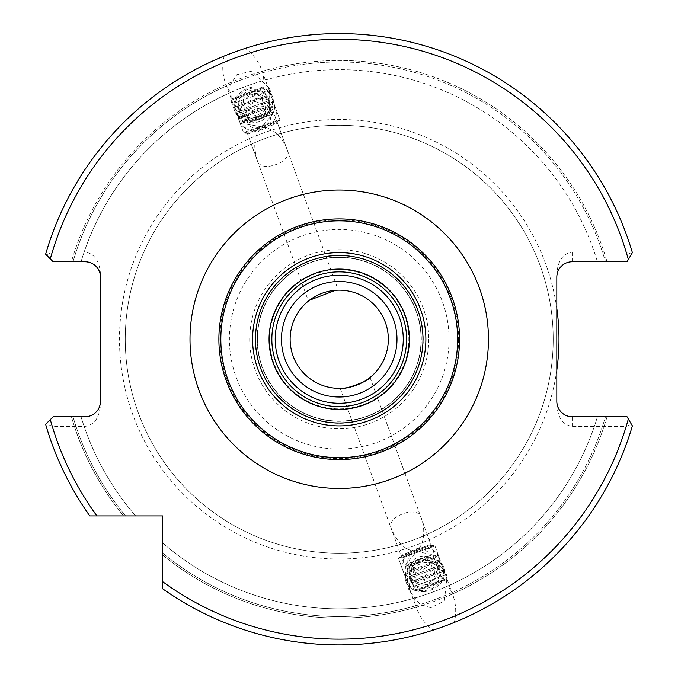 <?xml version="1.0" encoding="UTF-8"?>
<svg xmlns="http://www.w3.org/2000/svg" width="678" height="678" viewBox="0 0 678 678"><rect width="100%" height="100%" fill="white"/><g stroke="black" fill="none" stroke-linecap="round" stroke-linejoin="round"><path stroke-width="0.51" stroke-dasharray="3.39 2.54" d="M259.047 127.667L243.758 133.227L247.343 133.227L277.2 122.362L279.946 120.057L243.758 133.227L226.011 84.479C222.435 75.453 221.816 65.978 224.172 56.054L245.343 48.35C253.479 54.376 259.098 62.029 262.2 71.309L263.14 73.885L263.852 80.428C258.343 81.682 235.647 89.937 230.613 92.53L226.952 87.055M308.414 301.024L309.422 300.235L308.414 301.024L247.343 133.227L277.2 122.362L287.845 151.626C288.752 155.482 286.099 159.254 279.895 162.957C269.149 167.72 261.844 167.568 257.996 162.491C253.479 148.711 253.699 138.261 258.657 131.134C264.14 121.176 282.938 134.371 287.845 151.626L338.271 290.159L335.457 290.294M262.403 114.896A15.882 13.009 160 0 0 268.802 99.293A15.882 13.009 160 0 0 245.343 94.564A15.882 13.009 160 0 0 238.944 110.158A15.882 13.009 160 0 0 262.403 114.896M264.42 116.819A20.221 16.56 160 0 0 272.564 96.962A20.221 16.56 160 0 0 242.707 90.937A20.221 16.56 160 0 0 234.563 110.794A20.221 16.56 160 0 0 264.42 116.819M236.808 74.733L251.487 71.19L269.327 88.064L269.98 105.751L263.844 115.235L249.165 118.777L231.325 101.895L230.673 84.216L236.808 74.733M370.052 377.476L420.47 516C427.801 532.383 421.886 554.57 411.283 550.468C402.901 548.197 396.011 540.332 390.613 526.865C390.308 520.509 395.799 515.704 407.097 512.441C414.233 511.28 418.69 512.475 420.47 516L431.123 545.265L434.708 545.265L452.455 594.021C456.031 603.047 456.641 612.522 454.294 622.438L433.123 630.15C424.987 624.124 419.368 616.471 416.267 607.191L415.326 604.615L414.614 598.064C420.123 596.818 442.819 588.563 447.853 585.97L451.514 591.445M424.589 587.038A15.882 13.009 160 0 1 409.665 579.207A15.882 13.009 160 0 1 424.589 560.503A15.882 13.009 160 0 1 439.522 568.334A15.882 13.009 160 0 1 424.589 587.038M424.903 591.513A20.221 16.56 160 0 1 405.902 581.538A20.221 16.56 160 0 1 424.903 557.731A20.221 16.56 160 0 1 443.895 567.706A20.221 16.56 160 0 1 424.903 591.513M430.801 607.717L420.004 604.395L409.139 590.428L411.961 566.037L425.479 559.316L436.268 562.638L447.141 576.605L444.319 600.996L430.801 607.717M459.574 339.246A120.345 120.345 0 0 0 339.229 218.901A120.345 120.345 0 0 0 218.884 339.246A120.345 120.345 0 0 0 339.229 459.591A120.345 120.345 0 0 0 459.574 339.246A120.345 120.345 0 0 1 339.229 459.591A120.345 120.345 0 0 1 218.884 339.246M339.229 271.853A67.393 67.393 0 0 0 271.836 339.246A67.393 67.393 0 0 0 339.229 406.639A67.393 67.393 0 0 0 406.622 339.246A67.393 67.393 0 0 0 339.229 271.853M339.229 269.446A69.8 69.8 0 0 0 269.429 339.246A69.8 69.8 0 0 0 339.229 409.046A69.8 69.8 0 0 0 409.029 339.246A69.8 69.8 0 0 0 339.229 269.446A69.8 69.8 0 0 0 269.429 339.246A69.8 69.8 0 0 0 339.229 409.046A69.8 69.8 0 0 0 409.029 339.246A69.8 69.8 0 0 0 339.229 269.446A69.8 69.8 0 0 0 269.429 339.246A69.8 69.8 0 0 0 339.229 409.046A69.8 69.8 0 0 0 409.029 339.246A69.8 69.8 0 0 0 339.229 269.446M257.394 339.246A81.835 81.835 0 0 1 339.229 257.411A81.835 81.835 0 0 1 421.063 339.246A81.835 81.835 0 0 1 339.229 421.08A81.835 81.835 0 0 1 257.394 339.246A81.835 81.835 0 0 1 339.229 257.411A81.835 81.835 0 0 1 421.063 339.246A81.835 81.835 0 0 1 339.229 421.08A81.835 81.835 0 0 1 257.394 339.246A81.835 81.835 0 0 1 339.229 257.411A81.835 81.835 0 0 1 421.063 339.246M255.233 339.246A84.004 84.004 0 0 1 339.229 255.25A84.004 84.004 0 0 1 423.233 339.246A84.004 84.004 0 0 1 339.229 423.25A84.004 84.004 0 0 1 255.233 339.246A84.004 84.004 0 0 1 339.229 255.25A84.004 84.004 0 0 1 423.233 339.246A84.004 84.004 0 0 1 339.229 423.25A84.004 84.004 0 0 1 255.233 339.246A84.004 84.004 0 0 1 339.229 255.25A84.004 84.004 0 0 1 423.233 339.246A84.004 84.004 0 0 1 339.229 423.25A84.004 84.004 0 0 1 255.233 339.246M271.836 339.246A67.393 67.393 0 0 1 339.229 271.853A67.393 67.393 0 0 1 406.622 339.246A67.393 67.393 0 0 1 339.229 406.639A67.393 67.393 0 0 1 271.836 339.246A67.393 67.393 0 0 1 339.229 271.853A67.393 67.393 0 0 1 406.622 339.246A67.393 67.393 0 0 1 339.229 406.639A67.393 67.393 0 0 1 271.836 339.246M290.133 339.246A49.104 49.104 0 0 1 339.229 290.15A49.104 49.104 0 0 1 388.333 339.246A49.104 49.104 0 0 1 339.229 388.35A49.104 49.104 0 0 1 290.133 339.246M125.261 339.246A213.977 213.977 0 0 1 339.229 125.277A213.977 213.977 0 0 1 553.206 339.246A213.977 213.977 0 0 1 339.229 553.223A213.977 213.977 0 0 1 125.261 339.246A213.977 213.977 0 0 1 339.229 125.277A213.977 213.977 0 0 1 553.206 339.246A213.977 213.977 0 0 1 339.229 553.223A213.977 213.977 0 0 1 125.261 339.246A213.977 213.977 0 0 0 339.229 553.223A213.977 213.977 0 0 0 553.206 339.246M335.466 290.294L338.271 290.159M340.195 388.341L401.266 556.13L431.123 545.265L401.266 556.13L398.52 558.435L434.708 545.265L398.52 558.435L415.326 604.615M419.411 550.833L413.809 552.875M264.649 125.625L279.946 120.057L263.14 73.885M262.2 71.309A278.794 278.794 0 0 1 607.039 261.75A278.794 278.794 0 0 0 71.427 261.75L81.038 261.75A269.573 269.573 0 0 1 597.42 261.75A269.573 269.573 0 0 0 263.852 80.428A269.573 269.573 0 0 1 597.42 261.75L627.031 261.75L597.42 261.75A269.573 269.573 0 0 0 81.038 261.75L71.427 261.75A278.794 278.794 0 0 1 226.011 84.479M81.038 261.75A269.573 269.573 0 0 1 230.613 92.53A269.573 269.573 0 0 0 81.038 261.75M245.343 48.35A305.676 305.676 0 0 1 632.371 252.614L627.031 261.75L632.371 252.614L627.031 261.75L572.224 261.75C562.926 262.725 557.799 267.861 556.816 277.149L556.816 273.904C557.799 260.767 562.926 253.504 572.224 252.123L626.192 252.123L631.447 254.199M50.299 258.877L45.629 254.199A305.676 305.676 0 0 1 224.172 56.054M416.267 607.191A278.794 278.794 0 0 1 162.567 554.926L162.567 552.951A277.277 277.277 0 0 0 605.454 416.75L597.42 416.75A269.573 269.573 0 0 1 447.853 585.97A269.573 269.573 0 0 0 597.42 416.75L605.454 416.75A277.277 277.277 0 0 1 451.929 592.589M414.614 598.064A269.573 269.573 0 0 1 162.567 542.858L162.567 552.951L162.567 542.858A269.573 269.573 0 0 0 597.42 416.75A269.573 269.573 0 0 1 162.567 542.858A269.573 269.573 0 0 0 414.614 598.064M628.337 418.979L627.031 416.75L607.039 416.75A278.794 278.794 0 0 1 452.455 594.021M433.123 630.15A305.676 305.676 0 0 1 162.567 588.699L162.567 515.916L123.557 515.916A278.794 278.794 0 0 1 71.427 416.75L53.172 416.75L50.299 419.623M415.741 605.759A277.277 277.277 0 0 1 162.567 552.951L162.567 554.926A278.794 278.794 0 0 0 607.039 416.75L627.031 416.75L632.371 425.886A305.676 305.676 0 0 1 454.294 622.438M45.629 424.301A305.676 305.676 0 0 0 89.776 515.916A305.676 305.676 0 0 1 45.629 424.301L53.172 416.75L81.038 416.75A269.573 269.573 0 0 0 135.617 515.916L125.523 515.916L135.617 515.916A269.573 269.573 0 0 1 81.038 416.75L71.427 416.75A278.794 278.794 0 0 0 123.557 515.916L89.776 515.916A305.676 305.676 0 0 1 45.629 424.301L46.307 423.614L52.265 426.377L85.064 426.377C94.352 424.996 99.488 417.733 100.471 404.596L100.471 273.904C99.488 260.767 94.352 253.504 85.064 252.123L85.064 261.75L53.172 261.75L45.629 254.199A305.676 305.676 0 0 1 632.371 252.614A305.676 305.676 0 0 0 45.629 254.199M85.064 252.123L52.265 252.123L46.307 254.886M556.816 404.596C557.799 417.733 562.926 424.996 572.224 426.377L626.192 426.377L631.447 424.301L627.031 416.75L572.224 416.75C562.926 415.775 557.799 410.639 556.816 401.351L556.816 273.904M631.447 424.301L632.371 425.886A305.676 305.676 0 0 1 162.567 588.699L162.567 585.97M632.371 425.886A305.676 305.676 0 0 1 162.567 588.699M46.307 423.614L53.172 416.75L85.064 416.75C94.352 415.775 99.488 410.639 100.471 401.351L100.471 404.596M85.064 261.75C94.352 262.725 99.488 267.861 100.471 277.149L100.471 273.904M415.19 591.047L446.234 579.749L415.19 591.047M414.139 590.402L446.81 578.512L414.139 590.402M412.817 586.784L445.488 574.893L412.817 586.784M412.597 582.546L442.658 571.605L412.597 582.546M410.97 581.699L443.641 569.8L410.97 581.699M410.741 577.453L440.802 566.511L410.741 577.453M409.114 576.605L441.785 564.715L409.114 576.605M408.893 572.368L438.946 561.426L408.893 572.368M407.266 571.52L439.937 559.63L407.266 571.52M407.037 567.274L437.098 556.333L407.037 567.274M405.41 566.427L438.081 554.536L405.41 566.427M402.283 557.833L434.954 545.943L402.283 557.833M405.08 553.74L429.267 544.942L405.08 553.74M430.318 555.477L405.808 564.401L430.318 555.477M439.98 582.021L415.47 590.945L439.98 582.021M439.081 579.461A15.501 12.696 160 0 1 418.936 588.072A15.501 12.696 160 0 1 411.436 571.732A15.501 12.696 160 0 1 431.581 563.13A15.501 12.696 160 0 1 439.081 579.461M442.005 579.232A19.255 15.772 160 0 1 423.521 590.623A19.255 15.772 160 0 1 406.741 581.021A19.255 15.772 160 0 1 407.656 569.63A19.255 15.772 160 0 1 426.14 558.24A19.255 15.772 160 0 1 442.929 567.842A19.255 15.772 160 0 1 442.005 579.232M438.174 568.723A19.255 15.772 160 0 1 419.699 580.114A19.255 15.772 160 0 1 402.91 570.512A19.255 15.772 160 0 1 403.834 559.121A19.255 15.772 160 0 1 422.318 547.731A19.255 15.772 160 0 1 439.098 557.341A19.255 15.772 160 0 1 438.174 568.723M430.327 563.028A12.034 9.856 160 0 1 414.682 569.715A12.034 9.856 160 0 1 408.859 557.028A12.034 9.856 160 0 1 424.496 550.35A12.034 9.856 160 0 1 430.327 563.028M426.284 584.733L416.377 581.961L415.343 572.825L424.225 566.469L434.14 569.24L435.174 578.368L426.284 584.733L423.453 576.944L432.335 570.588L435.174 578.368M434.14 569.24L431.31 561.452L432.335 570.588M431.31 561.452L421.394 558.68L424.225 566.469M421.394 558.68L412.512 565.045L415.343 572.825M423.453 576.944L413.538 574.173L412.512 565.045M413.538 574.173L416.377 581.961M263.267 87.454L232.232 98.751L263.267 87.454M264.327 88.098L231.656 99.988L264.327 88.098M265.649 91.716L232.978 103.607L265.649 91.716M265.869 95.954L235.808 106.895L265.869 95.954M267.496 96.801L234.825 108.692L267.496 96.801M267.717 101.047L237.664 111.98L267.717 101.047M269.352 101.895L236.681 113.785L269.352 101.895M269.573 106.132L239.512 117.074L269.573 106.132M271.2 106.98L238.529 118.87L271.2 106.98M271.429 111.217L241.368 122.159L271.429 111.217M273.056 112.065L240.385 123.964L273.056 112.065M276.183 120.667L243.512 132.557L276.183 120.667M273.387 124.752L249.199 133.558L273.387 124.752M248.148 123.015L272.649 114.099L248.148 123.015M238.486 96.471L262.988 87.555L238.486 96.471M239.385 99.03A15.501 12.696 -20 0 1 259.53 90.428A15.501 12.696 -20 0 1 267.03 106.76A15.501 12.696 -20 0 1 246.885 115.37A15.501 12.696 -20 0 1 239.385 99.03M236.461 99.268A19.255 15.772 -20 0 1 254.945 87.877A19.255 15.772 -20 0 1 271.725 97.479A19.255 15.772 -20 0 1 270.802 108.87A19.255 15.772 -20 0 1 252.318 120.26A19.255 15.772 -20 0 1 235.537 110.65A19.255 15.772 -20 0 1 236.461 99.268M240.283 109.777A19.255 15.772 -20 0 1 258.767 98.386A19.255 15.772 -20 0 1 275.548 107.988A19.255 15.772 -20 0 1 274.632 119.37A19.255 15.772 -20 0 1 256.148 130.761A19.255 15.772 -20 0 1 239.359 121.159A19.255 15.772 -20 0 1 240.283 109.777M248.14 115.463A12.034 9.856 -20 0 1 263.784 108.785A12.034 9.856 -20 0 1 269.607 121.464A12.034 9.856 -20 0 1 253.97 128.15A12.034 9.856 -20 0 1 248.14 115.463M252.174 93.767L262.089 96.539L263.123 105.666L254.242 112.031L244.326 109.26L243.292 100.124L252.174 93.767L255.013 101.547L246.131 107.912L243.292 100.124M244.326 109.26L247.156 117.04L246.131 107.912M247.156 117.04L257.072 119.811L254.242 112.031M257.072 119.811L265.954 113.455L263.123 105.666M255.013 101.547L264.92 104.319L265.954 113.455M264.92 104.319L262.089 96.539M339.229 269.649A69.605 69.605 0 0 0 269.632 339.246A69.605 69.605 0 0 0 339.229 408.851A69.605 69.605 0 0 0 408.834 339.246A69.605 69.605 0 0 0 339.229 269.649M255.36 339.246A83.869 83.869 0 0 1 339.229 255.377A83.869 83.869 0 0 1 423.097 339.246A83.869 83.869 0 0 1 339.229 423.114A83.869 83.869 0 0 1 255.36 339.246M257.157 339.246A82.072 82.072 0 0 1 339.229 257.174A82.072 82.072 0 0 1 421.309 339.246A82.072 82.072 0 0 1 339.229 421.326A82.072 82.072 0 0 1 257.157 339.246M556.816 370.027A219.748 219.748 0 0 1 323.804 558.46A219.748 219.748 0 0 1 119.481 339.246A219.748 219.748 0 0 1 323.804 120.04A219.748 219.748 0 0 1 556.816 308.473M458.582 339.246A119.353 119.353 0 0 1 339.229 458.599A119.353 119.353 0 0 1 219.884 339.246A119.353 119.353 0 0 1 339.229 219.901A119.353 119.353 0 0 1 458.582 339.246M449.056 339.246A109.819 109.819 0 0 1 339.229 449.073A109.819 109.819 0 0 1 229.41 339.246A109.819 109.819 0 0 1 339.229 229.427A109.819 109.819 0 0 1 449.056 339.246M428.767 339.246A89.538 89.538 0 0 1 339.229 428.784A89.538 89.538 0 0 1 249.699 339.246A89.538 89.538 0 0 1 339.229 249.716A89.538 89.538 0 0 1 428.767 339.246M262.725 72.741A277.277 277.277 0 0 1 605.454 261.75A277.277 277.277 0 0 0 73.012 261.75A277.277 277.277 0 0 1 226.537 85.911M96.895 515.916A299.896 299.896 0 0 1 52.265 426.377M125.523 515.916A277.277 277.277 0 0 1 73.012 416.75A277.277 277.277 0 0 0 125.523 515.916M135.617 515.916A269.573 269.573 0 0 1 81.038 416.75M52.265 252.123A299.896 299.896 0 0 1 626.192 252.123M626.192 426.377A299.896 299.896 0 0 1 162.567 581.588M572.224 426.377L572.224 416.75M572.224 261.75L572.224 252.123M85.064 416.75L85.064 426.377M287.845 151.626L268.802 99.293M272.564 96.962L269.327 88.064M390.613 526.865L409.665 579.207M405.902 581.538L409.139 590.428M443.895 567.706L447.141 576.605M420.47 516L439.522 568.334M234.563 110.794L231.325 101.895M257.996 162.491L238.944 110.158M446.234 579.749L446.81 578.512L445.488 574.893L442.658 571.605L443.641 569.8L440.802 566.511L441.785 564.715L438.946 561.426L439.937 559.63L437.098 556.333L438.081 554.536L434.954 545.943L429.267 544.942M442.615 581.063L432.954 554.519L416.529 551.621L405.808 564.401L415.47 590.945M402.478 554.689L398.766 559.113L401.893 567.706L403.808 568.452L403.749 572.8L405.656 573.546L405.597 577.885L407.512 578.631L407.453 582.978L409.359 583.724L409.3 588.063L410.622 591.682L411.851 592.258M428.386 584.19A14.441 14.441 0 0 0 437.013 565.681A14.441 14.441 0 0 0 418.504 557.053A14.441 14.441 0 0 0 409.876 575.563A14.441 14.441 0 0 0 428.386 584.19M402.91 570.512L406.741 581.021M439.098 557.341L442.929 567.842M232.232 98.751L231.656 99.988L232.978 103.607L235.808 106.895L234.825 108.692L237.664 111.98L236.681 113.785L239.512 117.074L238.529 118.87L241.368 122.159L240.385 123.964L243.512 132.557L249.199 133.558M235.851 97.437L245.512 123.981L261.937 126.871L272.649 114.099L262.988 87.555M275.988 123.811L279.7 119.387L276.573 110.785L274.658 110.048L274.717 105.7L272.81 104.954L272.87 100.615L270.954 99.869L271.014 95.522L269.107 94.776L269.166 90.437L267.844 86.818L266.607 86.242M250.08 94.301A14.441 14.441 0 0 0 241.453 112.811A14.441 14.441 0 0 0 259.962 121.447A14.441 14.441 0 0 0 268.59 102.937A14.441 14.441 0 0 0 250.08 94.301M275.548 107.988L271.725 97.479M239.359 121.159L235.537 110.65"/><path stroke-width="1.02" d="M339.229 252.597A86.648 86.648 0 0 0 252.58 339.246A86.648 86.648 0 0 0 339.229 425.894A86.648 86.648 0 0 0 425.877 339.246A86.648 86.648 0 0 0 339.229 252.597M339.229 255.487A83.758 83.758 0 0 0 255.47 339.246A83.758 83.758 0 0 0 339.229 423.013A83.758 83.758 0 0 0 422.996 339.246A83.758 83.758 0 0 0 339.229 255.487M339.229 269.073A70.173 70.173 0 0 0 269.056 339.246A70.173 70.173 0 0 0 339.229 409.419A70.173 70.173 0 0 0 409.402 339.246A70.173 70.173 0 0 0 339.229 269.073M339.229 271.853A67.393 67.393 0 0 0 271.836 339.246A67.393 67.393 0 0 0 339.229 406.639A67.393 67.393 0 0 0 406.622 339.246A67.393 67.393 0 0 0 339.229 271.853M290.133 339.246A49.104 49.104 0 0 0 339.229 388.35A49.104 49.104 0 0 0 388.333 339.246A49.104 49.104 0 0 0 339.229 290.15A49.104 49.104 0 0 0 290.133 339.246M339.229 281.48A57.766 57.766 0 0 0 281.463 339.246A57.766 57.766 0 0 0 339.229 397.011A57.766 57.766 0 0 0 396.994 339.246A57.766 57.766 0 0 0 339.229 281.48M339.229 457.667A118.421 118.421 0 0 0 457.65 339.246A118.421 118.421 0 0 0 339.229 220.833A118.421 118.421 0 0 0 220.816 339.246A118.421 118.421 0 0 0 339.229 457.667M339.229 459.591A120.345 120.345 0 0 0 459.574 339.246A120.345 120.345 0 0 0 339.229 218.901A120.345 120.345 0 0 0 218.884 339.246A120.345 120.345 0 0 0 339.229 459.591M556.816 370.027A219.748 219.748 0 0 0 556.816 308.473M335.457 290.294L309.422 300.235L335.466 290.294M370.052 377.476C371.976 379.841 340.246 391.392 340.195 388.341C340.246 391.392 371.968 379.841 370.052 377.476M162.567 581.588A299.896 299.896 0 0 0 628.337 418.979L632.371 425.886A305.676 305.676 0 0 1 162.567 588.699A305.676 305.676 0 0 0 632.371 425.886L627.031 416.75L572.224 416.75A15.408 15.408 0 0 1 556.816 401.351L556.816 277.149A15.408 15.408 0 0 1 572.224 261.75L627.031 261.75L632.371 252.614A305.676 305.676 0 0 0 45.629 254.199L53.172 261.75L85.064 261.75A15.408 15.408 0 0 1 100.471 277.149L100.471 401.351A15.408 15.408 0 0 1 85.064 416.75L53.172 416.75L45.629 424.301A305.676 305.676 0 0 0 89.776 515.916L162.567 515.916L162.567 585.97M96.895 515.916A299.896 299.896 0 0 1 50.299 419.623L45.629 424.301A305.676 305.676 0 0 0 89.776 515.916M632.371 252.614A305.676 305.676 0 0 0 45.629 254.199L50.299 258.877A299.896 299.896 0 0 1 628.337 259.513M190.001 339.246A149.228 149.228 0 0 1 339.229 190.018A149.228 149.228 0 0 1 488.457 339.246A149.228 149.228 0 0 1 339.229 488.474A149.228 149.228 0 0 1 190.001 339.246M339.229 275.226A64.02 64.02 0 0 0 275.209 339.246A64.02 64.02 0 0 0 339.229 403.274A64.02 64.02 0 0 0 403.257 339.246A64.02 64.02 0 0 0 339.229 275.226"/></g></svg>
